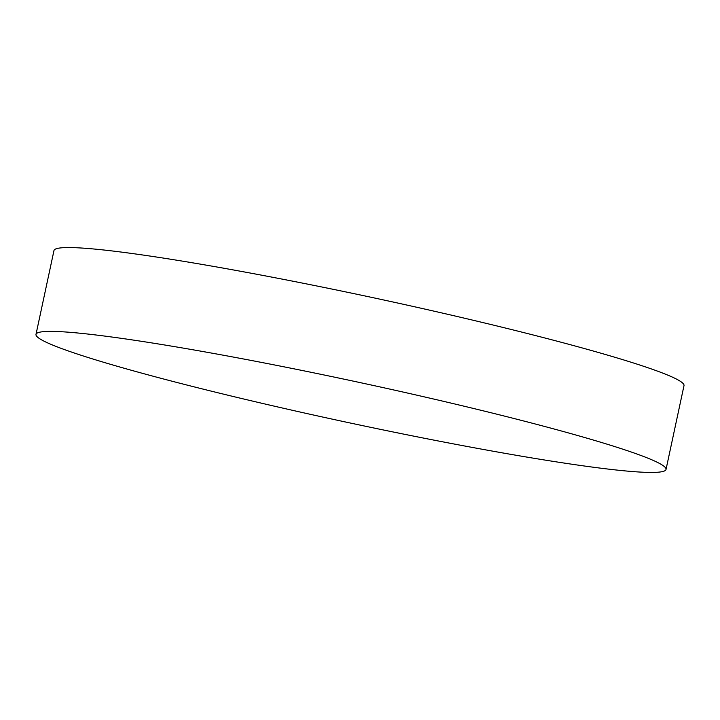 <?xml version="1.0" encoding="UTF-8"?>
<svg xmlns="http://www.w3.org/2000/svg" width="720" height="720" viewBox="0 0 720 720"><rect width="100%" height="100%" fill="white"/><g stroke="black" fill="none" stroke-linecap="round" stroke-linejoin="round"><path stroke-width="1.08" d="M36 334.377L53.973 250.551A322.173 20.79 12.1 0 1 478.764 321.588A322.173 20.79 12.1 0 1 684 385.623L666.027 469.449A322.173 20.79 12.1 0 1 241.236 398.412A322.173 20.79 12.1 0 1 36 334.377A322.173 20.79 12.1 0 1 460.791 405.414A322.173 20.79 12.1 0 1 666.027 469.449"/></g></svg>
